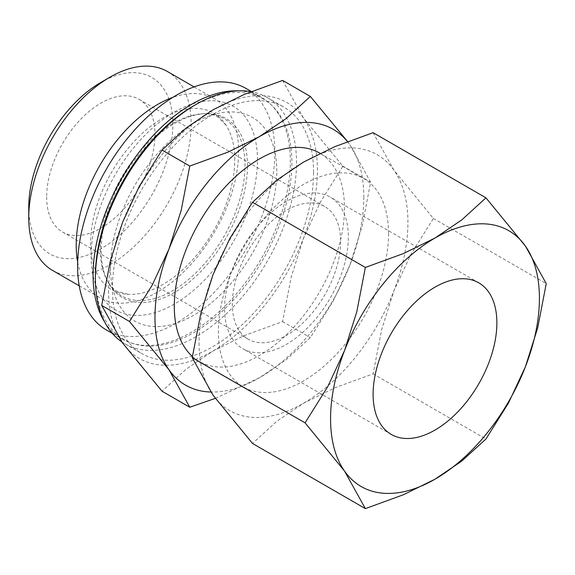 <?xml version="1.0" encoding="UTF-8"?>
<svg xmlns="http://www.w3.org/2000/svg" width="575" height="575" viewBox="0 0 575 575"><rect width="100%" height="100%" fill="white"/><g stroke="black" fill="none" stroke-linecap="round" stroke-linejoin="round"><path stroke-width="0.43" stroke-dasharray="2.88 2.16" d="M247.458 165.859A103.471 59.735 120 0 0 205.562 113.67A103.471 59.735 120 0 0 101.135 250.341A103.471 59.735 120 0 0 108.15 282.39A103.471 59.735 120 0 0 190.318 281.283A103.471 59.735 120 0 0 247.458 165.859M234.758 159.8A101.912 58.837 120 0 0 226.033 125.149A101.912 58.837 120 0 0 162.696 118.191A101.912 58.837 120 0 0 90.634 243.002A101.912 58.837 120 0 0 128.333 294.378A101.912 58.837 120 0 0 162.696 284.611A101.912 58.837 120 0 0 234.758 159.8M77.668 262.063A114.842 66.305 120 0 0 100 297.807A114.842 66.305 120 0 0 188.492 267.037A114.842 66.305 120 0 0 238.618 151.469A114.842 66.305 120 0 0 214.834 98.9A114.842 66.305 120 0 0 172.716 97.434M52.533 270.408A114.842 66.305 120 0 0 141.033 239.638A114.842 66.305 120 0 0 191.159 124.071A114.842 66.305 120 0 0 167.375 71.494M28.75 207.273A101.912 58.837 120 0 0 100.812 248.882A101.912 58.837 120 0 0 172.874 124.071A101.912 58.837 120 0 0 100.812 82.462M121.756 341.816A142.219 82.11 120 0 0 124.847 343.771A142.219 82.11 120 0 0 234.442 305.67A142.219 82.11 120 0 0 296.52 162.545A142.219 82.11 120 0 0 267.066 97.441A142.219 82.11 120 0 0 251.009 91.648M313.54 172.371A142.219 82.11 120 0 0 284.086 107.266A142.219 82.11 120 0 0 174.491 145.367A142.219 82.11 120 0 0 112.413 288.492A142.219 82.11 120 0 0 141.867 353.596A142.219 82.11 120 0 0 251.462 315.495A142.219 82.11 120 0 0 313.54 172.371M95.392 275.986A138.934 80.212 120 0 0 193.638 332.702A138.934 80.212 120 0 0 291.877 162.545A138.934 80.212 120 0 0 193.638 105.822M104.535 321.763A139.481 80.529 120 0 0 121.965 338.941A139.481 80.529 120 0 0 229.447 301.573A139.481 80.529 120 0 0 290.332 161.208A139.481 80.529 120 0 0 261.445 97.355A139.481 80.529 120 0 0 237.849 90.85M276.798 171.257A117.602 67.9 120 0 0 193.638 123.244A117.602 67.9 120 0 0 110.479 267.274A117.602 67.9 120 0 0 193.638 315.287A117.602 67.9 120 0 0 276.798 171.257M106.49 330.014A139.481 80.529 120 0 0 213.979 292.639A139.481 80.529 120 0 0 274.864 152.274A139.481 80.529 120 0 0 245.971 88.421M257.456 160.087A117.602 67.9 120 0 0 174.297 112.075A117.602 67.9 120 0 0 91.145 256.112A117.602 67.9 120 0 0 174.297 304.125A117.602 67.9 120 0 0 257.456 160.087M192.402 356.493A120.34 69.474 120 0 0 199.223 361.445A120.34 69.474 120 0 0 291.956 329.202A120.34 69.474 120 0 0 344.482 208.1A120.34 69.474 120 0 0 319.556 153.007M388.578 233.558A120.34 69.474 -60 0 1 336.052 354.66A120.34 69.474 -60 0 1 243.318 386.903A120.34 69.474 -60 0 1 218.399 331.811A120.34 69.474 -60 0 1 270.926 210.709A120.34 69.474 -60 0 1 363.659 178.473A120.34 69.474 -60 0 1 388.578 233.558M363.817 196.938A147.689 85.265 -60 0 1 349.83 265.305L362.063 226.557L370.645 182.225L349.83 144.72A147.689 85.265 -60 0 1 363.817 196.938M108.546 290.72A147.689 85.265 120 0 0 122.54 342.937A147.689 85.265 120 0 0 212.973 351.016A147.689 85.265 120 0 0 303.413 238.51A147.689 85.265 120 0 0 317.407 170.135A147.689 85.265 120 0 0 303.413 117.925A147.689 85.265 120 0 0 212.973 109.847A147.689 85.265 120 0 0 122.54 222.353A147.689 85.265 120 0 0 108.546 290.72M282.598 80.421L303.413 117.925L342.887 166.197L320.225 202.4L303.413 238.51L291.18 277.258L282.598 321.59L244.31 335.57L212.973 351.016L186.221 369.107L162.013 391.208M199.058 342.98A147.689 85.265 120 0 0 213.045 395.19A147.689 85.265 120 0 0 303.485 403.269A147.689 85.265 120 0 0 393.925 290.763A147.689 85.265 120 0 0 407.919 222.396A147.689 85.265 120 0 0 393.925 170.178A147.689 85.265 120 0 0 303.485 162.1A147.689 85.265 120 0 0 213.045 274.606A147.689 85.265 120 0 0 199.058 342.98M373.11 132.674L393.925 170.178L433.399 218.45L410.737 254.653L393.925 290.763L381.692 329.511L373.11 373.851L334.822 387.823L303.485 403.269L276.733 421.36L252.518 443.469M224.581 308.588A87.515 50.528 -60 0 1 262.782 220.513A87.515 50.528 -60 0 1 330.223 197.067A87.515 50.528 -60 0 1 348.349 237.13A87.515 50.528 -60 0 1 310.148 325.206A87.515 50.528 -60 0 1 242.708 348.651A87.515 50.528 -60 0 1 224.581 308.588M46.661 196.938A76.576 44.21 120 0 0 62.524 231.991A76.576 44.21 120 0 0 121.533 211.478A76.576 44.21 120 0 0 154.963 134.406A76.576 44.21 120 0 0 139.1 99.353A76.576 44.21 120 0 0 80.09 119.866A76.576 44.21 120 0 0 46.661 196.938M340.616 241.593A76.576 44.21 -60 0 1 307.187 318.658A76.576 44.21 -60 0 1 248.177 339.178A76.576 44.21 -60 0 1 232.314 304.118A76.576 44.21 -60 0 1 265.743 227.053A76.576 44.21 -60 0 1 324.753 206.54A76.576 44.21 -60 0 1 340.616 241.593M433.399 218.45L546.25 283.604M373.11 373.851L485.954 438.998M215.309 398.367L259.39 377.811L286.149 359.72L310.356 337.618L333.018 301.415L349.83 265.305A147.689 85.265 -60 0 1 259.39 377.811A147.689 85.265 -60 0 1 210.853 392.021M347.465 141.587A147.689 85.265 -60 0 1 349.83 144.72L347.566 141.543M342.887 166.197L370.645 182.225M282.598 321.59L310.356 337.618M172.637 123.575A102.35 59.088 120 0 0 100.266 248.925A102.35 59.088 120 0 0 107.209 280.629A102.35 59.088 120 0 0 172.637 290.713A102.35 59.088 120 0 0 245.007 165.356A102.35 59.088 120 0 0 203.564 113.735A102.35 59.088 120 0 0 172.637 123.575M108.15 282.39L107.209 280.629C109.997 285.653 113.261 289.189 116.991 291.23L128.333 294.378M205.562 113.67L203.564 113.735C209.314 113.634 214.001 114.691 217.638 116.905L226.033 125.149M194.07 86.911L214.834 98.9M267.066 97.441L284.086 107.266M251.333 91.518L261.445 97.355M199.223 361.445L243.318 386.903M478.752 282.814L330.223 197.067M62.524 231.991L248.177 339.178M139.1 99.353L324.753 206.54M391.23 434.405L242.708 348.651M320.088 153.317L363.659 178.473M112.341 333.385L121.965 338.941M124.847 343.771L141.867 353.596M79.228 285.818L100 297.807"/><path stroke-width="0.86" d="M172.716 97.434A114.842 66.305 120 0 0 76.209 245.237A114.842 66.305 120 0 0 77.668 262.063M194.07 86.911L167.375 71.494A114.842 66.305 120 0 0 109.954 77.187A114.842 66.305 120 0 0 28.75 217.832L28.75 207.273A101.912 58.837 120 0 1 100.812 82.462L109.954 77.187M251.009 91.648A142.219 82.11 120 0 0 195.96 104.485A142.219 82.11 120 0 0 95.392 278.667L95.392 275.986A138.934 80.212 120 0 1 193.638 105.822L195.96 104.485M237.849 90.85A139.481 80.529 120 0 0 93.078 275.087A139.481 80.529 120 0 0 104.535 321.763M251.333 91.518L245.971 88.421A139.481 80.529 120 0 0 138.489 125.788A139.481 80.529 120 0 0 77.603 266.16A139.481 80.529 120 0 0 106.49 330.014L112.341 333.385M320.088 153.317L319.556 153.007A120.34 69.474 120 0 0 226.823 185.251A120.34 69.474 120 0 0 174.297 306.353A120.34 69.474 120 0 0 192.402 356.493M347.566 141.543L310.356 96.442L286.149 118.551L259.39 136.642L228.059 152.088L189.772 166.067L181.183 210.4L168.949 249.147L152.138 285.257L129.476 321.461L168.949 369.732A147.689 85.265 -60 0 1 154.963 317.515A147.689 85.265 -60 0 1 168.949 249.147A147.689 85.265 -60 0 1 259.39 136.642A147.689 85.265 -60 0 1 347.465 141.587M210.853 392.021A147.689 85.265 -60 0 1 168.949 369.732L189.772 407.237L162.013 391.208L122.54 342.937L101.718 305.433L110.307 261.1L122.54 222.353L139.351 186.243L162.013 150.039L186.221 127.93L212.973 109.847L244.31 94.393L282.598 80.421L310.356 96.442M305.081 422.841L344.554 471.119A147.689 85.265 -60 0 1 330.56 418.902A147.689 85.265 -60 0 1 344.554 350.527A147.689 85.265 -60 0 1 434.995 238.021A147.689 85.265 -60 0 1 525.428 246.1A147.689 85.265 -60 0 1 539.422 298.317A147.689 85.265 -60 0 1 525.428 366.685L537.668 327.937L546.25 283.604L525.428 246.1L485.954 197.829L461.747 219.93L434.995 238.021L403.657 253.467L365.369 267.447L356.787 311.779L344.554 350.527L327.743 386.637L305.081 422.841L192.23 357.693L200.812 313.361L213.045 274.606L229.856 238.503L252.518 202.292L276.733 180.191L303.485 162.1L334.822 146.654L373.11 132.674L485.954 197.829M365.369 508.623L403.657 494.644L434.995 479.198L461.747 461.107L485.954 438.998L508.623 402.795L525.428 366.685A147.689 85.265 -60 0 1 434.995 479.198A147.689 85.265 -60 0 1 344.554 471.119L365.369 508.623L252.518 443.469L213.045 395.19L192.23 357.693M373.11 394.335A87.515 50.528 -60 0 1 411.312 306.267A87.515 50.528 -60 0 1 478.752 282.814A87.515 50.528 -60 0 1 496.879 322.884A87.515 50.528 -60 0 1 458.677 410.952A87.515 50.528 -60 0 1 391.23 434.405A87.515 50.528 -60 0 1 373.11 394.335M252.518 202.292L365.369 267.447M189.772 407.237L215.309 398.367M162.013 150.039L189.772 166.067M101.718 305.433L129.476 321.461M95.392 278.667A142.219 82.11 120 0 0 121.756 341.816M28.75 217.832A114.842 66.305 120 0 0 52.533 270.408L79.228 285.818"/></g></svg>
